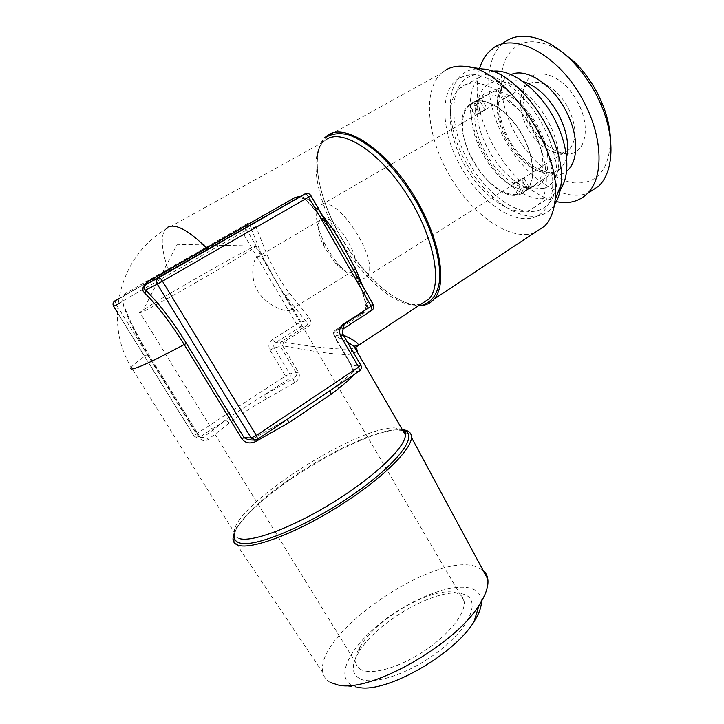 <?xml version="1.0" encoding="UTF-8"?>
<svg xmlns="http://www.w3.org/2000/svg" width="724" height="724" viewBox="0 0 724 724"><rect width="100%" height="100%" fill="white"/><g stroke="black" fill="none" stroke-linecap="round" stroke-linejoin="round"><path stroke-width="0.54" stroke-dasharray="3.62 2.71" d="M254.631 440.102L257.355 439.35L287.256 419.305L252.703 438.916L254.595 440.102M257.436 439.35L252.323 439.169L248.694 439.875M343.954 328.343L335.538 330.099C333.574 331.683 333.158 333.683 334.28 336.099L351.764 366.063L353.068 371.783C347.493 377.077 340.199 383.096 331.212 389.838L329.936 390.734M288.713 418.372L252.323 439.169L248.432 439.866M359.249 371.077L330.144 390.589M360.724 364.987L360.434 364.977C361.566 367.412 361.14 369.448 359.176 371.086L353.068 371.783L351.638 373.113L351.574 376.227M117.288 312.279L194.132 436.101L197.145 437.902L199.516 437.269L196.439 433.911L116.338 304.704L242.477 232.295L296.677 324.298L272.278 339.674C268.767 342.425 267.998 345.9 269.98 350.09L285.455 376.028L196.439 433.911L194.132 436.101L199.362 436.273L201.734 438.074L203.227 437.405C205.019 436.871 206.63 437.595 208.069 439.558L229.436 423.042C236.413 417.069 248.739 408.997 266.396 398.834L294.451 382.887C299.202 379.358 300.514 375.801 298.378 372.217L282.668 345.764C321.691 353.122 344.76 355.837 351.864 353.9L357.013 351.638M266.396 398.834L264.034 395.159L293.184 378.589L288.632 379.104C290.369 377.702 290.749 375.955 289.763 373.883L285.455 376.028L288.632 379.104L264.034 395.159C246.395 405.965 233.571 414.336 225.553 420.273L199.516 437.269L203.227 437.405L225.553 420.273L229.436 423.042M118.655 298.858L124.021 296.016C123.071 296.695 122.609 298.605 122.618 301.745C127.795 317.112 136.32 334.416 148.185 353.674L199.516 436.418L198.964 437.079C201.489 440.844 204.521 441.667 208.069 439.558M117.903 304.143L122.618 301.745L123.243 303.419C128.248 317.908 136.592 334.669 148.275 353.719L147.615 354.244C138.637 360.48 133.18 364.833 131.234 367.303L234.169 532.167C234.024 504.565 357.52 425.884 394.978 427.956L402.182 429.377M123.243 303.437L123.026 304.333C127.994 319.067 136.193 335.701 147.615 354.244L198.964 437.079M294.451 382.887L293.184 378.589C296.306 376.697 297.338 374.851 296.297 373.059L280.595 346.651C279.591 344.524 279.98 342.751 281.754 341.348L306.496 325.673C308.071 324.497 307.781 322.922 305.618 320.949L285.754 296.216C279.781 287.862 271.98 274.586 262.332 256.396L246.748 229.897L242.45 228.015L241.499 228.449L242.477 232.295L250.866 227.707C250.413 225.426 249.536 224.476 248.232 224.865L124.845 295.211C123.605 294.234 121.713 300.894 123.243 303.419M124.962 295.22L125.714 293.329C122.944 295.121 122.048 298.786 123.026 304.333M114.944 300.813L116.338 304.704L113.541 306.343M269.98 350.09L274.278 347.9L282.668 345.764L283.419 342.325C322.714 348.307 345.918 350.316 353.013 348.362L354.887 347.973M298.378 372.217L289.763 373.883L274.278 347.9C273.292 345.801 273.672 344.054 275.428 342.678L281.754 341.348L283.419 342.325L308.189 326.605C311.474 324.225 311.628 320.985 308.65 316.904L289.537 293.157C282.975 285.491 275.482 272.731 267.066 254.866L256.124 227.291C253.916 222.739 251.083 221.472 247.635 223.49L125.714 293.329M343.33 335.076L335.085 331.683L334.271 335.556L351.701 365.43C353.556 368.57 354.018 371.837 353.095 375.204M347.357 342.009L334.271 335.556L333.927 335.972L351.384 365.882L351.701 365.43M349.918 263.726L355.475 274.043C360.534 285.455 364.272 296.098 366.679 305.971L362.86 312.506L335.194 330.325L335.085 331.683L362.335 314.116C366.38 311.193 368.073 307.166 367.43 302.035L365.792 304.234M330.479 390.354C339.312 383.729 346.371 377.991 351.638 373.113L352.778 370.914L351.384 365.882L360.434 364.977L342.669 334.452L333.927 335.972M300.659 196.258L308.686 199.67L321.366 213.897M112.98 303.98L114.872 300.894L248.232 224.865L247.59 225.073L247.635 223.49M267.066 254.866L262.332 256.396L250.866 227.707L256.124 227.291M310.967 195.752L310.687 195.896C309.447 193.996 307.809 193.245 305.763 193.616L298.053 197.806L305.148 198.838L305.736 200.086L308.686 199.67M297.057 198.222L298.053 197.806C300.007 197.525 301.79 197.743 303.401 198.439L305.736 200.086C313.519 208.05 321.139 217.254 328.578 227.707L334.941 237.581M289.537 293.157L285.754 296.216L300.967 322.089C301.935 324.162 301.564 325.881 299.854 327.23L296.677 324.298L300.967 322.089L305.618 320.949L308.65 316.904M344.316 328.108L371.656 310.451C373.602 308.877 374.009 306.876 372.896 304.442L354.841 273.446L355.131 272.821M373.231 304.406L366.679 305.971L365.792 304.243L365.674 308.352C366.136 308.361 363.303 312.687 362.489 312.741L335.194 330.325C333.393 331.891 332.968 333.764 333.918 335.954M328.578 227.707L310.687 195.896L305.148 198.838C313.166 207.028 320.994 216.467 328.606 227.164L334.868 237.454M328.596 227.716L329.239 227.626M402.852 429.784L395.204 429.975C361.385 433.395 283.654 477.559 249.536 512.719C241.753 520.619 236.639 527.443 234.214 533.181M330.063 682.316C326.198 680.071 323.818 676.895 322.94 672.795C313.736 634.477 431.893 553.417 474.365 566.105L482.962 570.15M481.406 601.436C481.125 594.567 477.433 590.141 470.329 588.169C450.962 582.956 410.961 598.875 380.933 622.83C350.751 646.65 335.067 675.935 351.384 685.067L358.389 687.347L338.298 685.049M359.43 678.506C351.511 673.628 351.249 664.922 358.642 652.387C376.227 621.816 437.278 587.137 461.876 593.752L463.098 594.06C480.193 598.467 472.754 623.102 443.55 647.401C414.544 671.8 373.421 686.587 359.43 678.506M361.176 669.646C358.108 668.071 356.289 665.691 355.692 662.532C354.95 658.016 356.507 652.559 360.38 646.161C376.371 618.405 432.572 586.476 454.799 592.522L455.903 592.811C460.509 594.16 463.233 596.875 464.057 600.974C466.356 612.205 449.912 633.826 424.979 650.55C400.101 667.338 372.082 675.429 361.176 669.646M289.654 310.524L291.247 309.41C291.899 306.668 288.885 300.822 282.206 291.872L272.758 275.808C266.758 262.215 261.798 255.789 257.853 256.531L256.35 257.69C251.798 262.622 250.368 280.975 259.102 293.13C267.618 305.564 284.858 312.062 289.654 310.524M139.822 312.379C138.863 313.184 139.27 313.202 141.035 312.451C152.565 308.008 252.459 250.54 255.581 246.613L255.681 246.079L252.495 247.427C236.368 254.939 160.9 298.098 143.234 309.953L139.822 312.379L355.692 662.532M351.783 271.898C347.429 272.921 341.918 269.907 335.248 262.875L323.438 245.472C317.845 233.526 316.678 225.119 319.918 220.25L321.483 219.064C333.284 211.553 364.398 260.912 353.955 270.423L351.783 271.898M335.248 262.875L340.226 266.151C349.484 275.907 357.204 280.125 363.403 278.803L366.652 276.649C381.566 263.264 337.619 193.788 321.166 204.992L526.366 85.866C523.416 88.636 521.551 92.536 520.782 97.559C519.615 106.853 521.76 116.799 527.199 127.397C536.013 142.927 546.439 151.506 558.476 153.135L566.313 153.877C552.602 152.031 540.792 142.338 530.864 124.809C524.719 112.844 522.321 101.577 523.66 90.998C526.158 63.694 561.869 69.92 578.069 103.034C591.951 128.881 584.621 155.913 566.313 153.877M340.226 266.151C333.854 259.192 328.406 251.165 323.89 242.069C316.062 225.336 314.469 213.508 319.121 206.575M477.912 113.731L487.062 108.7L480.845 112.672L477.912 113.731M366.652 276.649L569.363 149.262C577.1 140.103 576.784 126.492 568.44 108.437C557.869 87.242 535.986 75.993 526.366 85.866M517.669 194.385L512.176 184.131L517.886 181.95L523.425 192.303L529.534 188.349L517.669 194.385C503.768 196.828 483.668 181.072 472.32 159.687C460.88 138.945 458.98 114.727 469.107 105.523L469.74 104.953L475.396 115.505M458.916 78.246C439.097 90.301 440.979 130.763 459.93 165.244C478.636 199.869 511.624 224.413 533.516 217.598C541.48 215.028 547.118 208.901 550.43 199.2C557.145 179.063 549.082 144.176 530.013 116.13C510.999 88.047 484.193 71.504 466.419 75.35L458.916 78.246M529.606 210.304C510.954 216.376 482.691 196.485 465.632 167.09C448.418 137.804 444.636 102.392 459.26 88.672L463.007 85.885C479.026 76.02 509.225 92.428 528.692 123.614C548.321 154.683 551.742 191.552 538.131 204.937L529.606 210.304M520.9 194.032C491.315 206.883 443.812 126.528 468.862 105.116L472.057 102.799C484.066 95.93 506.049 108.374 520.058 131.062C534.185 153.66 536.71 180.502 526.656 190.322L520.9 194.032M480.845 112.672L475.152 102.021C488.401 97.36 510.918 113.306 523.108 136.936C534.511 158.076 535.525 181.235 526.375 189.95L523.425 192.303M554.819 192.593C561.317 173.253 553.706 140.013 535.606 113.369C517.533 86.681 491.94 70.97 474.817 74.644L467.577 77.405C448.391 88.898 449.876 127.632 467.948 160.647C485.795 193.788 517.497 217.11 538.538 210.358C546.186 207.833 551.616 201.905 554.819 192.593L550.43 199.2M554.457 204.865C550.955 209.96 546.493 213.363 541.063 215.1C518.42 222.141 484.591 197.127 465.514 161.742C446.201 126.501 444.427 84.98 464.917 72.436C469.867 69.459 475.713 68.309 482.437 68.997M534.403 232.866L532.71 233.427C507.986 240.449 471.541 213.761 449.541 175.579C427.368 137.533 422.047 91.378 441.215 73.395L324.723 137.723C308.569 153.959 319.311 202.729 344.398 242.712L355.484 259.056C377.747 288.206 398.806 303.754 418.653 305.7M445.16 70.382L441.215 73.395M544.348 188.213C561.209 182.738 564.177 151.787 548.566 122.193C533.199 92.482 504.32 74.672 488.99 83.875C481.777 88.228 477.84 96.093 477.179 107.451C474.745 139.307 505.823 185.118 532.457 188.955L544.348 188.213M538.131 204.937L549.308 197.562C530.276 203.942 501.922 184.475 485.098 155.316C468.12 126.266 464.889 90.898 479.976 76.97L483.822 74.138L492.211 71.287M469.74 104.953L481.442 98.147L479.333 99.613L485.008 110.247M475.152 102.021L479.333 99.613M479.523 68.563C473.903 91.432 478.338 116.845 492.845 144.791C509.895 175.19 530.611 194.032 554.973 201.326M490.32 50.608L502.402 43.911C482.854 60.771 485.044 103.179 504.058 138.04C524.131 176.638 562.666 203.353 588.178 193.046M610.477 139.307C609.472 169.787 597.391 184.321 574.25 182.91C553.046 180.213 528.945 159.343 514.583 132.32C501.026 106.745 497.026 77.079 505.904 58.626C516.728 39.34 534.755 36.616 559.978 50.436M569.363 149.262C566.43 152.058 562.792 153.343 558.476 153.135M517.886 181.95L521.923 179.416L527.434 189.751M512.176 184.131L516.185 181.615L524.067 178.095L521.923 179.416M239.074 538.493C235.725 537.398 234.096 535.289 234.169 532.167C234.829 529.09 240.241 522.095 250.395 511.18L250.395 511.18C283.772 476.79 360.118 433.423 393.141 430.083L398.2 429.775L403.721 430.499M148.185 353.674L199.516 436.418L201.734 438.074L197.145 437.902L193.987 435.957L117.288 312.37M342.95 334.434L342.669 334.452C341.556 332.09 341.927 330.099 343.773 328.461M353.013 348.362C351.221 349.828 350.832 351.674 351.864 353.9M371.665 310.451L362.489 312.741M362.471 312.768L362.335 314.116M272.278 339.674L275.428 342.678L299.854 327.23L306.496 325.673L308.189 326.605M167.072 227.598L164.954 229.707C160.556 236.875 161.552 249.979 167.941 269.02L168.077 270.559L124.935 295.247M326.262 139.506L323.04 142.157C308.216 157.959 317.673 202.883 340.904 241.436C364.009 280.107 398.526 309.076 419.495 304.632L420.807 304.279M362.398 285.491L367.43 302.035M118.682 298.677L167.977 270.649M234.431 534.321C235.825 528.267 241.146 520.556 250.395 511.18L249.536 512.719M328.008 136.193C307.791 148.746 317.709 200.602 344.289 242.757L355.267 258.957C377.43 288.921 405.349 308.705 423.006 304.623M530.773 187.751C500.863 200.856 453.667 120.818 479.098 99.224L482.338 96.88C494.501 89.93 516.529 102.22 530.448 124.79C544.484 147.28 546.81 174.095 536.602 184.005L530.773 187.751M526.656 190.322L536.602 184.005L532.882 186.882L524.746 187.498L535.335 186.81C550.294 181.833 552.629 154.112 538.638 127.695C524.855 101.179 499.171 85.07 485.478 93.097C479.035 96.907 475.514 103.894 474.935 114.066L477.179 107.451M532.457 188.955L524.746 187.498C500.936 184.122 472.772 142.61 474.935 114.066C475.55 105.858 476.935 100.917 479.098 99.224L468.862 105.116M566.657 156.981C565.489 161.651 563.525 165.353 560.765 168.104C547.896 181.643 519.895 165.941 506.221 139.234C495.08 118.772 493.849 94.591 504.501 85.151C501.451 88.21 499.569 93.061 498.854 99.704C498.673 104.301 498.32 105.776 499.922 115.297C501.569 122.818 504.329 130.347 508.212 137.895C522.719 166.728 552.412 180.267 560.765 168.104L526.375 189.95M523.343 81.622C515.633 79.622 509.352 80.789 504.501 85.151L469.107 105.523M511.171 74.536C494.012 81.142 493.107 112.211 507.379 138.148C522.067 166.755 551.824 184.24 566.756 171.09M516.185 181.615L521.66 191.851M473.894 102.564L479.532 113.098M289.057 418.146L287.193 419.305M344.398 242.712L344.289 242.757C318.768 202.693 310.144 154.692 323.04 142.157L164.954 229.707C119.207 257.038 103.315 321.909 131.234 367.303M349.991 263.844L354.841 273.446C359.783 284.559 363.43 294.822 365.792 304.243M402.788 430.427L395.204 429.975M322.94 672.795L232.965 538.801M360.38 646.161L358.642 652.387M454.799 592.522L461.876 593.752M255.581 246.613L272.758 275.808M282.206 291.872L464.057 600.974M255.681 246.079L177.154 244.341L143.234 309.953M256.35 257.69L319.918 220.25M291.247 309.41L353.955 270.423M323.438 245.472L323.89 242.069M474.817 74.644L466.419 75.35M468.066 66.861L464.772 66.373M421.151 304.062L420.879 304.125C405.739 308.288 377.349 289.148 355.267 258.957L355.484 259.056M459.26 88.672L479.976 76.97M520.782 97.559L523.66 90.998M524.086 178.086L529.552 188.34M481.451 98.138L487.08 108.691"/><path stroke-width="1.09" d="M248.694 439.875L244.106 437.748L186.448 343.447C172.62 321.139 158.99 303.347 145.569 290.089C142.963 288.813 143.461 286.722 147.072 283.844L158.837 277.627C159.651 277.527 160.864 278.731 162.475 281.229L256.387 435.459L358.679 367.086L340.823 336.407C338.524 331.447 339.384 327.357 343.393 324.135L371.222 306.216L308.65 197.127L157.28 284.143L251.147 437.975L254.631 440.102L257.436 439.35M254.595 440.102L255.653 441.568C249.644 444.029 245.011 443.034 241.744 438.599L244.106 437.748L251.147 437.975L256.387 435.459L257.681 439.178L288.713 418.372M329.936 390.734L289.057 418.146M330.452 390.39L331.004 394.363L289.021 422.599L255.653 441.568M287.211 419.377L289.021 422.599M351.574 376.227L351.927 376.969C346.579 382.082 339.601 387.883 331.004 394.363M118.655 298.858L114.944 300.813C112.944 302.243 112.492 304.089 113.596 306.333L117.903 304.143M147.931 281.428L147.072 283.844L304.822 193.996C305.899 193.724 307.175 194.774 308.65 197.127L310.976 195.761C309.718 193.806 307.981 193.091 305.763 193.616L158.837 277.627C156.511 279.301 155.986 281.473 157.28 284.143L145.569 290.089L145.044 293.401C141.225 290.333 142.185 286.342 147.931 281.428L295.13 197.462L300.659 196.258M112.98 303.98L113.541 306.343L117.288 312.279M354.887 347.973L358.362 345.384C358.588 343.113 353.574 339.683 343.33 335.076M357.013 351.638C357.765 350.353 356.724 348.561 353.891 346.253L347.357 342.009M329.239 227.626L331.103 226.712C337.846 236.486 346.389 251.409 356.742 271.482L362.398 285.491M355.131 272.821L356.742 271.482M334.868 237.454L349.918 263.726M310.976 195.761L373.231 304.406M343.773 328.461L372.055 310.198L371.222 306.216L373.312 304.542C374.263 306.741 373.846 308.623 372.055 310.198L371.665 310.451M330.144 390.589L359.593 370.842L358.679 367.086L360.724 364.987M353.095 375.204L351.927 376.969M234.214 533.181L232.965 538.801C233.019 541.905 234.712 544.032 238.042 545.181C251.101 550.05 295.012 533.76 337.818 506.909C380.688 480.112 411.513 449.921 411.467 437.396C411.522 432.907 408.644 430.364 402.852 429.784M330.063 682.316L338.298 685.049C370.263 693.013 455.604 644.532 479.179 605.02C485.876 594.612 488.754 585.988 487.804 579.137C487.261 575.417 485.65 572.422 482.962 570.15M358.389 687.347C385.476 693.827 454.355 654.695 473.994 621.681C479.016 613.816 481.487 607.074 481.406 601.436M468.066 66.861L482.437 68.997C518.8 70.21 567.426 141.895 560.982 184.801C560.159 192.946 557.978 199.634 554.457 204.865M445.16 70.382C450.645 66.952 457.179 65.612 464.772 66.373C505.823 67.495 562.412 150.918 555.154 199.625C553.987 211.137 550.521 219.942 544.747 226.042L534.403 232.866M418.653 305.7L423.902 305.184C427.956 304.297 431.368 302.243 434.138 299.03C448.346 283.509 439.269 234.531 411.078 191.009C383.05 147.343 344.778 123.198 327.963 135.044L324.723 137.723M558.186 191.905C570.892 179.181 569.743 147.072 553.824 117.768C538.032 88.419 510.728 68.409 492.211 71.287M554.973 201.326C567.987 204.403 578.775 201.833 587.318 193.607C603.454 178.294 603.354 138.999 584.422 102.917C560.304 54.327 511.035 29.304 490.32 50.608C485.351 55.105 481.759 61.087 479.523 68.563M559.978 50.436L573.924 61.468C583.363 70.572 591.327 81.387 597.816 93.93L601.897 102.708L601.336 105.378L596.703 95.441C589.354 81.242 580.349 68.997 569.679 58.707C545.308 35.087 517.316 30.064 502.402 43.911M601.336 105.378C615.518 138.601 613.536 171.923 598.811 186.05L588.178 193.046M601.897 102.708C607.174 115.424 610.033 127.623 610.477 139.307M340.823 336.407L343.04 334.588L360.833 365.168C361.783 367.358 361.376 369.249 359.593 370.842L359.249 371.077M131.234 367.303C130.094 368.824 130.736 369.331 133.162 368.806C140.257 367.068 157.262 358.977 184.177 344.534C170.936 323.176 157.895 306.134 145.044 293.401M321.366 213.897L331.103 226.712M420.807 304.279L429.242 298.731C442.934 283.736 434.011 236.323 406.707 194.132C379.566 151.796 342.543 128.175 326.262 139.506M167.072 227.598C174.674 222.856 187.878 229.671 206.684 248.042L208.458 248.966M297.057 198.222L295.13 197.462M114.944 300.813L118.682 298.677M343.393 324.135L343.954 328.343M344.325 328.099C343.185 327.61 341.257 333.121 343.04 334.588L342.95 334.434M186.448 343.447L184.177 344.534L241.744 438.599M402.182 429.377C404.327 430.527 405.395 432.373 405.386 434.898C405.748 446.581 376.299 475.36 335.149 501.135C294.053 526.963 251.699 542.928 239.074 538.493M403.721 430.499C419.096 434.373 398.906 462.772 353.556 494.23C308.343 525.778 253.644 548.412 239.219 542.801C235.173 541.407 233.571 538.584 234.431 534.321M423.006 304.623C432.282 301.872 437.839 293.591 439.685 279.781C440.853 260.378 432.997 232.304 417.983 204.566C405.784 183.525 392.046 165.986 376.779 151.968C366.914 143.931 357.611 138.23 348.868 134.872C340.687 132.945 333.737 133.388 328.008 136.193M523.343 81.622C537.154 86.093 549.018 97.278 558.928 115.179C566.729 130.863 569.299 144.791 566.657 156.981M566.756 171.09C578.612 161.914 578.919 135.334 566.15 111.27C552.629 84.446 526.276 67.45 511.171 74.536M248.432 439.866L254.631 440.102M117.288 312.37L113.55 306.352M421.151 304.062L358.362 345.384L353.891 346.262L405.386 434.898C406.607 433.64 405.748 432.147 402.788 430.427M334.941 237.581L349.991 263.844M487.804 579.137L411.467 437.396M473.994 621.681L479.179 605.02M560.982 184.801L555.154 199.625M544.747 226.042L434.138 299.03M587.318 193.607L598.811 186.05M573.924 61.468L569.679 58.707"/></g></svg>
